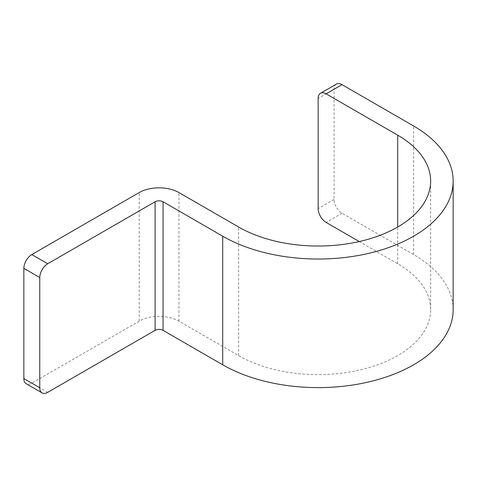 <?xml version="1.0" encoding="UTF-8"?>
<svg xmlns="http://www.w3.org/2000/svg" width="477" height="477" viewBox="0 0 477 477"><rect width="100%" height="100%" fill="white"/><g stroke="black" fill="none" stroke-linecap="round" stroke-linejoin="round"><path stroke-width="0.36" stroke-dasharray="2.38 1.79" d="M359.241 241.553L397.705 263.757A112.489 64.944 180 0 1 430.653 309.68A112.489 64.944 180 0 1 361.208 369.687A112.489 64.944 180 0 1 238.619 355.609L178.958 321.164A28.125 16.236 180 0 0 139.189 321.164L31.804 383.162A11.251 6.493 -60 0 1 26.181 383.717M336.398 84.095A11.251 6.493 60 0 0 334.067 89.247L334.067 199.464A11.251 6.493 60 0 0 342.021 213.243L413.613 254.575A134.991 77.936 180 0 1 453.15 309.68M139.189 321.164L139.189 192.577M178.958 321.164L178.958 192.577M47.712 392.344L31.804 383.162M238.619 355.609L238.619 227.016M397.705 263.757L397.705 227.016M413.613 254.575L413.613 125.988M334.067 89.247L318.159 98.429M342.021 213.243L326.113 222.425M334.067 199.464L318.159 208.652M430.653 309.68L430.653 181.093"/><path stroke-width="0.72" d="M320.49 93.283L336.398 84.095A11.251 6.493 60 0 1 342.021 84.656L413.613 125.988A134.991 77.936 180 0 1 453.15 181.093L453.15 309.68A134.991 77.936 180 0 1 369.818 381.683A134.991 77.936 180 0 1 222.711 364.792L163.051 330.346A5.623 3.25 180 0 0 155.097 330.346L155.097 201.759L47.712 263.757A11.251 6.493 120 0 0 39.758 277.536L39.758 387.753A11.251 6.493 120 0 0 42.089 392.905L26.181 383.717A11.251 6.493 -60 0 1 23.85 378.571L23.85 268.348A11.251 6.493 -60 0 1 31.804 254.575L139.189 192.577A28.125 16.236 180 0 1 178.958 192.577L238.619 227.016A112.489 64.944 180 0 0 361.208 241.094A112.489 64.944 180 0 0 430.653 181.093A112.489 64.944 180 0 0 397.705 135.17L326.113 93.838A11.251 6.493 -120 0 0 320.49 93.283A11.251 6.493 -120 0 0 318.159 98.429L318.159 208.652A11.251 6.493 -120 0 0 326.113 222.425L359.241 241.553M155.097 201.759A5.623 3.25 180 0 1 163.051 201.759L222.711 236.204A134.991 77.936 180 0 0 369.818 253.096A134.991 77.936 180 0 0 453.15 181.093M155.097 330.346L47.712 392.344A11.251 6.493 120 0 1 42.089 392.905M39.758 277.536L23.85 268.348M47.712 263.757L31.804 254.575M39.758 387.753L23.85 378.571M163.051 330.346L163.051 201.759M222.711 364.792L222.711 236.204M397.705 227.016L397.705 135.17M342.021 84.656L326.113 93.838"/></g></svg>
